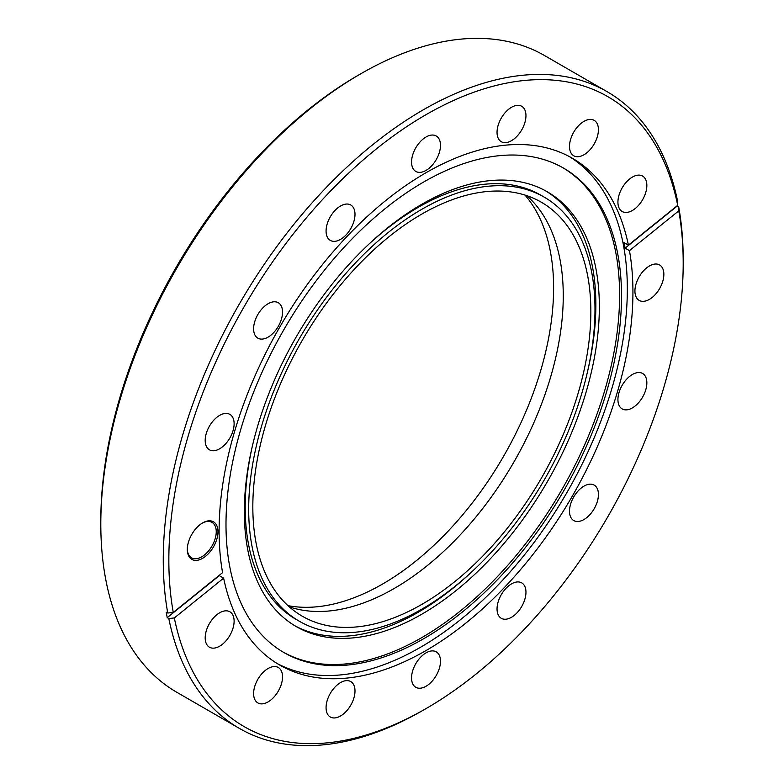<?xml version="1.0" encoding="UTF-8"?>
<svg xmlns="http://www.w3.org/2000/svg" width="784" height="784" viewBox="0 0 784 784"><rect width="100%" height="100%" fill="white"/><g stroke="black" fill="none" stroke-linecap="round" stroke-linejoin="round"><path stroke-width="1.18" d="M525.006 195.079A241.786 139.601 -60 0 1 533.326 392.853A241.786 139.601 -60 0 1 382.631 584.011A241.786 139.601 -60 0 1 287.973 605.65M514.275 192.472A239.022 137.994 120 0 0 290.639 361.953A239.022 137.994 120 0 0 302.33 616.224A239.022 137.994 120 0 0 329.398 625.975A239.022 137.994 120 0 0 553.043 456.504A239.022 137.994 120 0 0 541.342 202.233A239.022 137.994 120 0 0 514.275 192.472M289.335 606.875A239.022 137.994 120 0 0 301.801 610.05A239.022 137.994 120 0 0 519.067 452.809A239.022 137.994 120 0 0 526.75 195.647M421.841 609.168A244.873 141.375 -60 0 1 299.4 621.291A244.873 141.375 -60 0 1 261.866 425.075A244.873 141.375 -60 0 1 421.841 209.289A244.873 141.375 -60 0 1 544.272 197.166A244.873 141.375 -60 0 1 581.806 393.382A244.873 141.375 -60 0 1 421.841 609.168M299.4 621.291L295.921 619.282A244.873 141.375 -60 0 1 252.536 445.371M368.49 244.539A244.873 141.375 -60 0 1 418.352 207.28A244.873 141.375 -60 0 1 540.784 195.147L544.272 197.166M545.595 190.845A251.027 144.932 -60 0 1 587.657 371.067M471.703 571.908A251.027 144.932 -60 0 1 418.352 612.186A251.027 144.932 -60 0 1 294.598 625.603M421.841 204.261A251.027 144.932 -60 0 1 547.35 191.825A251.027 144.932 -60 0 1 585.834 392.98A251.027 144.932 -60 0 1 421.841 614.195A251.027 144.932 -60 0 1 296.323 626.622A251.027 144.932 -60 0 1 257.848 425.467A251.027 144.932 -60 0 1 421.841 204.261M219.647 448.781A20.453 11.809 120 0 0 233.015 430.759A20.453 11.809 120 0 0 229.879 414.373A20.453 11.809 120 0 0 219.647 415.383A20.453 11.809 120 0 0 206.29 433.405A20.453 11.809 120 0 0 209.426 449.791A20.453 11.809 120 0 0 219.647 448.781M268.069 337.149A20.453 11.809 120 0 0 281.436 319.127A20.453 11.809 120 0 0 278.3 302.732A20.453 11.809 120 0 0 268.069 303.751A20.453 11.809 120 0 0 254.712 321.773A20.453 11.809 120 0 0 257.848 338.159A20.453 11.809 120 0 0 268.069 337.149M340.54 239.394A20.453 11.809 120 0 0 353.898 221.372A20.453 11.809 120 0 0 350.762 204.987A20.453 11.809 120 0 0 340.54 205.996A20.453 11.809 120 0 0 327.173 224.018A20.453 11.809 120 0 0 330.309 240.404A20.453 11.809 120 0 0 340.54 239.394M426.016 170.412A20.453 11.809 120 0 0 439.383 152.39A20.453 11.809 120 0 0 436.247 135.995A20.453 11.809 120 0 0 426.016 137.014A20.453 11.809 120 0 0 412.658 155.036A20.453 11.809 120 0 0 415.794 171.422A20.453 11.809 120 0 0 426.016 170.412M511.501 140.689A20.453 11.809 120 0 0 524.859 122.667A20.453 11.809 120 0 0 521.723 106.281A20.453 11.809 120 0 0 511.501 107.29A20.453 11.809 120 0 0 498.144 125.313A20.453 11.809 120 0 0 501.28 141.708A20.453 11.809 120 0 0 511.501 140.689M583.972 154.762A20.453 11.809 120 0 0 597.33 136.739A20.453 11.809 120 0 0 594.194 120.354A20.453 11.809 120 0 0 583.972 121.363A20.453 11.809 120 0 0 570.605 139.385A20.453 11.809 120 0 0 573.741 155.781A20.453 11.809 120 0 0 583.972 154.762M632.394 210.484A20.453 11.809 120 0 0 645.751 192.462A20.453 11.809 120 0 0 642.615 176.077A20.453 11.809 120 0 0 632.394 177.086A20.453 11.809 120 0 0 619.027 195.108A20.453 11.809 120 0 0 622.163 211.504A20.453 11.809 120 0 0 632.394 210.484M649.397 299.38A20.453 11.809 120 0 0 662.754 281.358A20.453 11.809 120 0 0 659.618 264.963A20.453 11.809 120 0 0 649.397 265.982A20.453 11.809 120 0 0 636.03 284.004A20.453 11.809 120 0 0 639.166 300.39A20.453 11.809 120 0 0 649.397 299.38M632.394 407.896A20.453 11.809 120 0 0 645.751 389.873A20.453 11.809 120 0 0 642.615 373.488A20.453 11.809 120 0 0 632.394 374.497A20.453 11.809 120 0 0 619.027 392.519A20.453 11.809 120 0 0 622.163 408.915A20.453 11.809 120 0 0 632.394 407.896M583.972 519.537A20.453 11.809 120 0 0 597.33 501.515A20.453 11.809 120 0 0 594.194 485.12A20.453 11.809 120 0 0 583.972 486.139A20.453 11.809 120 0 0 570.605 504.161A20.453 11.809 120 0 0 573.741 520.547A20.453 11.809 120 0 0 583.972 519.537M511.501 617.282A20.453 11.809 120 0 0 524.859 599.26A20.453 11.809 120 0 0 521.723 582.875A20.453 11.809 120 0 0 511.501 583.884A20.453 11.809 120 0 0 498.144 601.906A20.453 11.809 120 0 0 501.28 618.302A20.453 11.809 120 0 0 511.501 617.282M426.016 686.274A20.453 11.809 120 0 0 439.383 668.252A20.453 11.809 120 0 0 436.247 651.857A20.453 11.809 120 0 0 426.016 652.876A20.453 11.809 120 0 0 412.658 670.898A20.453 11.809 120 0 0 415.794 687.284A20.453 11.809 120 0 0 426.016 686.274M340.54 715.988A20.453 11.809 120 0 0 353.898 697.966A20.453 11.809 120 0 0 350.762 681.58A20.453 11.809 120 0 0 340.54 682.59A20.453 11.809 120 0 0 327.173 700.612A20.453 11.809 120 0 0 330.309 717.007A20.453 11.809 120 0 0 340.54 715.988M268.069 701.915A20.453 11.809 120 0 0 281.436 683.893A20.453 11.809 120 0 0 278.3 667.507A20.453 11.809 120 0 0 268.069 668.517A20.453 11.809 120 0 0 254.712 686.539A20.453 11.809 120 0 0 257.848 702.925A20.453 11.809 120 0 0 268.069 701.915M219.647 646.192A20.453 11.809 120 0 0 233.015 628.17A20.453 11.809 120 0 0 229.879 611.785A20.453 11.809 120 0 0 219.647 612.794A20.453 11.809 120 0 0 206.29 630.816A20.453 11.809 120 0 0 209.426 647.202A20.453 11.809 120 0 0 219.647 646.192M202.644 522.899L202.644 522.899A21.687 12.515 -60 0 1 217.981 531.748A21.687 12.515 -60 0 1 202.644 558.306A21.687 12.515 -60 0 1 187.317 549.457A21.687 12.515 -60 0 1 202.644 522.899L202.644 522.899M187.317 548.947A20.453 11.809 120 0 0 191.551 557.816A20.453 11.809 120 0 0 201.772 556.797A20.453 11.809 120 0 0 215.139 538.775A20.453 11.809 120 0 0 212.003 522.389A20.453 11.809 120 0 0 202.203 523.163M223.636 578.151A292.608 168.942 -60 0 0 279.712 665.048A292.608 168.942 -60 0 0 426.016 650.563A292.608 168.942 -60 0 0 629.464 250.635L625.103 248.126A292.608 168.942 -60 0 0 624.054 242.609L628.405 245.127L677.709 205.339L677.66 201.517A367.647 212.258 -60 0 0 607.051 91.64L544.586 55.576A367.647 212.258 -60 0 0 360.767 73.784L360.767 73.784A367.647 212.258 -60 0 0 100.803 524.055A367.647 212.258 -60 0 0 176.949 692.36L239.414 728.424A367.647 212.258 -60 0 1 168.805 618.547L167.237 617.635L219.275 575.642L223.636 578.151L174.322 617.949L168.805 618.547M569.498 156.663A292.608 168.942 -60 0 1 610.814 392.02A292.608 168.942 -60 0 1 420.43 647.329A292.608 168.942 -60 0 1 276.948 663.391M167.237 617.635A367.647 212.258 120 0 1 166.179 612.128L167.747 613.029L173.274 612.441L222.578 572.643A292.608 168.942 -60 0 1 426.016 172.725A292.608 168.942 -60 0 1 572.33 158.231A292.608 168.942 -60 0 1 628.405 245.127M423.752 638.686A279.672 161.475 -60 0 1 283.916 652.543A279.672 161.475 -60 0 1 241.051 428.436A279.672 161.475 -60 0 1 423.752 181.976A279.672 161.475 -60 0 1 563.588 168.129A279.672 161.475 -60 0 1 606.463 392.235A279.672 161.475 -60 0 1 423.752 638.686M562.628 167.58A279.672 161.475 -60 0 1 604.288 392A279.672 161.475 -60 0 1 421.841 637.578A279.672 161.475 -60 0 1 282.965 651.984M100.803 524.055L100.803 520.841A363.698 209.985 -60 0 1 357.974 75.401A363.698 209.985 -60 0 1 357.984 75.391L360.758 73.794M167.747 613.029A367.647 212.258 -60 0 1 423.233 109.848A367.647 212.258 -60 0 1 607.051 91.64M625.103 248.126L677.151 206.123L678.719 207.025L678.768 210.847A363.698 209.985 -60 0 1 683.197 263.159A363.698 209.985 -60 0 1 426.026 708.599L423.233 710.216A367.647 212.258 -60 0 1 239.414 728.424M423.242 710.206A367.647 212.258 -60 0 1 423.233 710.216L426.026 708.599A363.698 209.985 -60 0 1 426.016 708.609A363.698 209.985 -60 0 1 174.322 617.949M678.719 207.025A367.647 212.258 -60 0 1 683.197 259.945A367.647 212.258 -60 0 1 683.197 261.562M173.274 612.441A363.698 209.985 -60 0 1 375.85 149.352A363.698 209.985 -60 0 1 677.709 205.339M629.464 250.635L678.768 210.847M357.974 75.401L360.767 73.784M683.197 263.159L683.197 259.945"/></g></svg>

